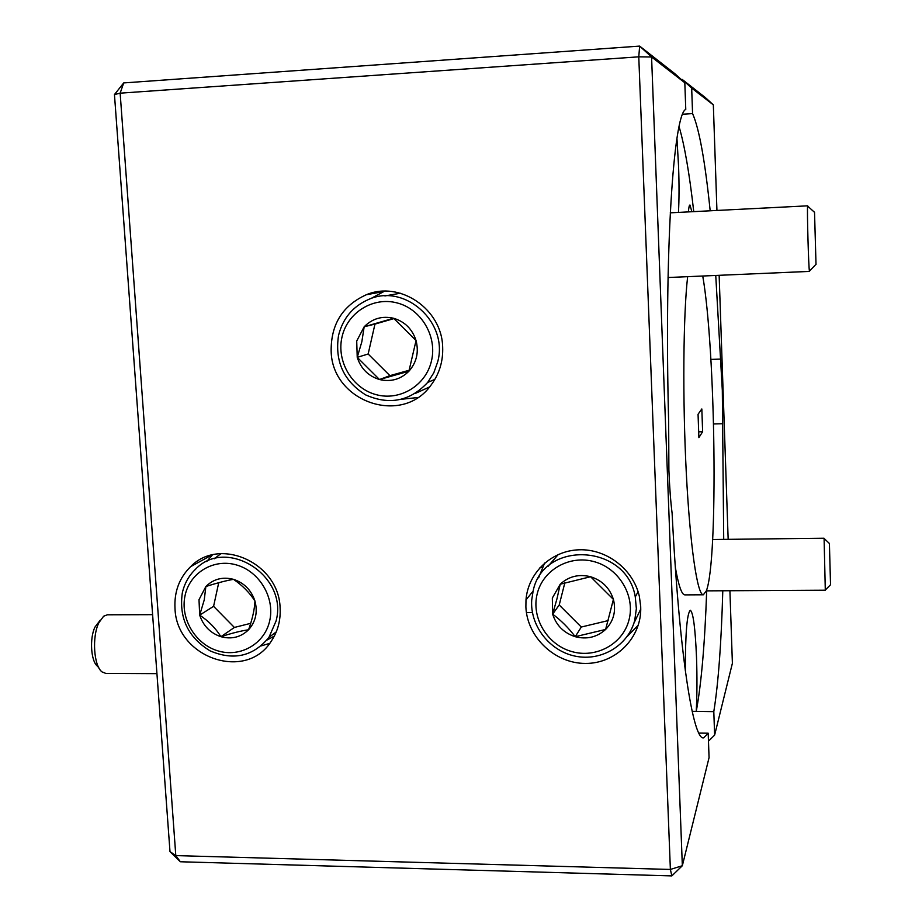 <?xml version="1.0" encoding="UTF-8"?>
<svg xmlns="http://www.w3.org/2000/svg" width="922" height="922" viewBox="0 0 922 922"><rect width="100%" height="100%" fill="white"/><g stroke="black" fill="none" stroke-linecap="round" stroke-linejoin="round"><path stroke-width="1.38" d="M98.965 668.012L97.617 666.318C90.886 661.65 89.342 638.093 95.058 626.948L100.279 620.126M152.614 614.663L107.39 614.79L103.633 616.219L98.931 622.627C91.797 636.56 93.721 666.191 102.112 671.954L105.811 673.394L156.936 673.636M830.515 584.26L829.408 543.473L830.515 584.26M706.344 590.864L825.294 590.207L824.095 538.46M816.016 264.487L814.529 212.106L816.016 264.487M809.631 270.941L809.435 271.149C808.594 268.498 806.934 208.948 807.626 206.09L807.833 206.274M633.806 623.433L640.744 609.062M537.238 593.687C531.072 617.556 547.023 644.501 571.433 651.462C595.762 658.792 622.823 644.201 628.965 620.057C635.477 596.015 619.204 568.517 594.448 561.74C569.784 554.595 543.046 569.727 537.238 593.687M634.739 620.31C628.274 645.469 601.305 661.581 575.466 656.199C549.581 651.082 529.873 625.738 531.717 600.003L533.112 591.106C543 539.762 626.695 543.773 635.281 596.914L636.364 608.704L634.739 620.31M552.336 598.032L552.635 614.144C556.289 625.439 563.815 632.965 575.224 636.699C586.841 639.661 596.972 637.252 605.616 629.449C613.66 621.048 616.265 611.032 613.407 599.415C609.719 587.994 602.124 580.434 590.599 576.734C578.889 573.841 568.77 576.342 560.219 584.214L552.336 598.032M557.107 598.274L552.635 614.144C560.956 620.299 568.482 627.824 575.224 636.699L605.616 629.449L613.407 599.415L590.599 576.734L560.219 584.214L557.107 598.274M558.248 554.491L547.91 566.5M564.863 582.727L559.216 604.982L581.298 627.029L608.151 620.598M581.298 627.029L575.224 636.699M559.216 604.982L552.635 614.144M266.873 640.122L274.307 636.099M185.068 595.543C180.009 618.374 195.291 644.167 217.823 650.84C240.285 657.835 264.683 643.879 269.697 620.783C275.056 597.79 259.474 571.49 236.654 565.002C213.904 558.156 189.794 572.62 185.068 595.543M276.058 621.025L268.936 637.379C253.239 656.383 233.623 660.878 210.112 650.874C188.169 637.436 178.891 618.166 182.279 593.077C184.331 583.81 188.653 575.95 195.245 569.519C226.109 536.316 288.586 575.731 276.058 621.025M199.002 599.703L199.682 615.124C203.313 625.934 210.389 633.126 220.923 636.699C231.641 639.545 240.849 637.229 248.56 629.772C255.717 621.728 257.849 612.15 254.945 601.04C251.291 590.115 244.146 582.888 233.508 579.339C222.721 576.573 213.512 578.958 205.883 586.496L199.002 599.703M204.235 599.934L199.682 615.124C208.556 621.013 215.644 628.205 220.923 636.699C231.825 633.16 241.034 630.855 248.56 629.772C252.432 619.019 254.564 609.442 254.945 601.04C249.632 592.731 242.486 585.493 233.508 579.339C226.19 580.606 216.981 582.992 205.883 586.496L204.235 599.934M220.946 553.638L214.25 558.79M218.733 582.692L213.581 606.33L234.384 627.444L250.715 623.33M234.384 627.444L220.923 636.699M213.581 606.33L199.682 615.124M415.234 393.475L429.514 386.975M341.981 337.106C336.334 361.493 352.216 388.312 376.026 394.616C399.756 401.277 425.837 385.65 431.461 360.975C437.431 336.403 421.239 309.031 397.094 302.923C373.041 296.458 347.283 312.627 341.981 337.106M437.685 361.862L433.813 372.753L427.693 382.423C410.025 401.243 389.361 405.403 365.688 394.916C343.687 381.132 334.628 361.297 338.547 335.412C342.788 318.505 352.7 306.553 368.293 299.592C404.424 282.674 448.784 322.262 437.685 361.862M356.71 341.036L357.229 357.356C360.94 368.708 368.362 376.095 379.495 379.53C390.824 382.169 400.632 379.403 408.907 371.232C416.606 362.461 418.991 352.227 416.053 340.541C412.307 329.073 404.816 321.651 393.579 318.251C382.157 315.693 372.361 318.528 364.167 326.78L356.71 341.036M361.839 341.774L357.229 357.356L379.495 379.53L408.907 371.232L416.053 340.541L393.579 318.251L364.167 326.78L361.839 341.774M400.39 293.231L384.889 295.939M393.982 318.586L374.966 324.095L368.155 354.002L389.925 375.657L409.253 370.218M389.925 375.657L379.495 379.53M374.966 324.095L364.167 326.78M368.155 354.002L357.229 357.356M684.816 82.761L651.577 56.991L682.338 865.723L670.375 869.446L638.773 56.83L120.148 93.168L175.802 855.604L670.375 869.446L671.838 875.9L180.343 861.759L169.994 851.628L114.455 94.563L123.709 82.922L639.649 46.1L674.916 73.737L684.816 82.761L685.772 109.418C673.59 113.694 664.105 250.369 668.657 422.253L668.888 470.093C669.556 487.012 670.617 501.384 672.103 513.185C679.168 653.928 693.229 740.804 703.647 737.854L708.188 733.197L698.888 733.094M640.698 606.595L639.384 596.511C633.483 569.393 606.538 548.659 578.912 549.8C551.264 550.699 527.995 572.977 525.989 599.899L525.886 607.022C527.119 637.183 554.802 663.506 585.389 663.425C615.988 663.782 642.138 637.263 640.698 606.595M544.637 563.042L538.598 577.817M280.104 607.921C279.089 563.088 219.793 536.178 190.589 566.684C179.329 577.829 174.131 591.705 174.996 608.301C176.217 657.709 246.162 682.049 271.345 641.055C277.845 631.27 280.772 620.218 280.104 607.921M212.417 554.894L206.724 561.567M442.664 346.972C441.868 309.008 399.802 280.472 366.288 294.752C342.65 305.528 330.929 324.267 331.148 350.971C331.839 401.738 402.223 426.31 431.058 385.062C439.356 373.929 443.228 361.228 442.664 346.972M384.52 291.191L370.575 298.716M723.712 539.393L722.318 390.375L715.749 275.459M722.687 423.728L713.57 423.959M678.454 212.417C679.168 199.82 679.214 184.619 678.592 166.801L676.955 138.496M708.476 741.184L714.631 735.099L713.801 711.634L696.237 711.346C697.09 694.877 697.182 676.909 696.513 657.444C695.28 628.182 693.229 612.45 690.324 610.237C687.017 613.28 685.346 633.472 685.323 670.813M687.651 276.681C683.237 314.529 682.487 398.869 686.291 472.686C690.059 546.654 697.435 595.497 703.348 594.794L706.367 590.818C718.434 559.562 715.587 349.115 702.737 276.024M692.157 711.311L696.237 711.346M710.885 359.407L720.474 359.096M693.747 211.634C689.46 173.67 684.585 145.376 679.111 126.74M710.182 210.792C705.053 160.924 699.176 128.515 692.572 113.59L682.753 114.201M702.633 431.727L698.888 437.627L698.058 414.266L701.826 408.953L702.633 431.727L698.68 431.83M681.231 79.499L682.199 79.43L705.192 97.444L713.34 104.878L691.673 88.086L682.199 79.43M692.572 113.59L691.673 88.086M713.801 711.634C718.319 683.605 721.315 643.314 722.79 590.772M714.631 735.099L732.391 663.287L729.913 590.737M728.161 539.347L719.148 275.309M716.936 210.458L713.34 104.878M696.237 711.473C701.388 683.513 704.869 643.314 706.678 590.864M668.323 277.51L668.001 280.161M675.365 567.537C678.604 585.781 681.784 594.897 684.908 594.886L703.348 594.794M691.88 211.737L690.002 205.053C689.322 204.903 688.792 207.185 688.4 211.91M540.004 567.514L542.24 567.503M708.188 733.197L709.064 757.63L682.338 865.723L671.838 875.9M401.911 399.226L417.62 397.555M261.26 645.873L269.662 643.383M627.075 636.583L638.312 625.128M169.994 851.628L175.802 855.604L180.343 861.759M114.455 94.563L120.148 93.168L123.709 82.922M638.773 56.83L651.577 56.991L639.649 46.1L638.773 56.83M829.408 543.473L823.991 538.356M712.648 539.52L824.026 538.229M830.422 584.859L825.248 590.08M670.259 212.832L807.707 205.825M668.047 277.522L809.528 271.402M814.495 212.291L807.626 206.09M815.924 264.36L809.435 271.149M635.281 596.914L638.093 591.693M268.936 637.379L276.254 631.904M427.693 382.423L434.85 379.415M533.1 591.152L525.989 599.899M211.737 555.067L190.589 566.684M383.298 291.64L366.288 294.752M689.345 205.767L690.002 205.053M526.427 612.623L532.432 612.6"/></g></svg>
